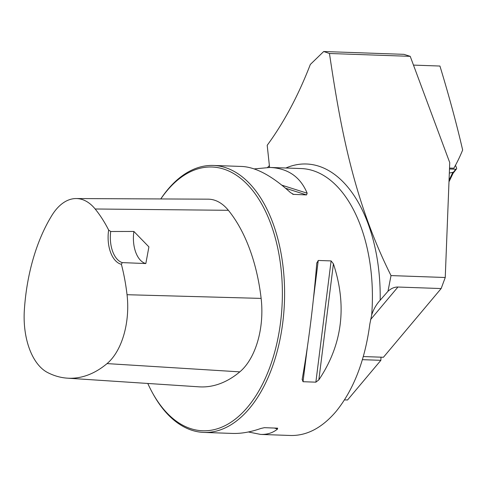 <?xml version="1.0" encoding="UTF-8"?>
<svg xmlns="http://www.w3.org/2000/svg" width="487" height="487" viewBox="0 0 487 487"><rect width="100%" height="100%" fill="white"/><g stroke="black" fill="none" stroke-linecap="round" stroke-linejoin="round"><path stroke-width="0.73" d="M410.218 56.34L329.462 53.491C340.249 126.042 353.416 200.315 391.012 275.587L445.246 277.499L449.738 162.609L410.218 56.34L403.924 54.343L323.709 51.512L310.335 64.454C298.288 95.598 283.909 122.541 267.199 145.29L269.579 167.437M329.462 53.491L323.709 51.512M391.012 275.587L387.993 291.263L380.177 300.223C376.323 304.418 373.492 309.348 371.678 315.016L369.846 323.977C364.952 360.581 353.665 389.77 335.987 411.558C322.065 427.823 306.974 435.798 290.715 435.488L260.648 434.422L248.37 431.975M413.475 65.106L439.931 66.037C449.166 96.353 456.733 124.343 462.65 150.014A131.831 74.858 -88 0 1 453.841 168.216L449.525 168.064M445.246 277.499L441.149 288.554L383.433 357.263L363.326 356.557M441.149 288.554L397.922 287.032L370.546 319.624M387.993 291.263C391.238 288.359 394.549 286.946 397.922 287.032M344.51 399.882L347.541 399.991L380.871 360.319L380.992 357.178M362.419 359.668L380.871 360.319M267.625 167.418A163.09 92.609 -88 0 0 269.384 165.635M147.786 383.458A131.965 74.937 -88 0 0 152.309 392.546L152.961 393.733A133.566 75.844 -88 0 0 203.95 432.426A133.566 75.844 -88 0 0 249.405 408.502A133.566 75.844 -88 0 0 282.198 260.235A133.566 75.844 -88 0 0 213.361 165.452A133.566 75.844 -88 0 0 160.765 198.952M316.763 263.224L318.255 260.46L331.099 260.91L333.412 263.814C347.274 306 342.416 344.686 318.839 379.872L315.868 382.167L303.024 381.711L302.19 379.282C308.502 343.493 313.36 304.807 316.763 263.224L316.806 262.81M302.135 379.641L302.19 379.282M203.95 432.426L232.518 433.43C241.175 433.716 250.628 432.06 260.886 428.457L264.417 427.671L277.669 428.183M277.261 428.128L277.535 429.041C272.909 432.846 267.278 434.635 260.648 434.422M254.208 168.91L270.06 167.455C288.018 168.325 300.388 176.909 307.157 193.205L306.554 194.916L293.162 194.356M292.51 194.082L293.71 194.459L290.502 192.615C272.123 175.91 255.931 167.193 241.929 166.463L213.361 165.452M121.391 264.313L122.267 262.609L145.826 263.558L148.906 246.891L133.888 231.459L110.701 231.502L108.65 230.053A28.319 16.077 -88 0 0 121.391 264.313A145.972 82.887 92 0 1 127.04 294.714A60.491 34.346 92 0 1 107.049 363.6A145.972 82.887 92 0 1 67.37 378.162A145.972 82.887 92 0 1 47.598 372.537A60.491 34.346 92 0 1 24.35 310.036A145.972 82.887 92 0 1 51.92 215.37A60.491 34.346 92 0 1 76.197 198.55A60.491 34.346 92 0 1 95.16 208.99A145.972 82.887 92 0 1 108.65 230.053M67.37 378.162L199.043 386.836A150.002 85.176 -88 0 0 239.811 371.867A64.515 36.635 -88 0 0 261.135 298.397A150.002 85.176 -88 0 0 228.373 210.305A64.515 36.635 -88 0 0 208.15 199.171L76.197 198.55M152.309 392.546A131.965 74.937 -88 0 0 247.597 407.144A131.965 74.937 -88 0 0 268.507 218.048A131.965 74.937 -88 0 0 160.801 198.952M145.826 263.558A26.712 15.17 92 0 1 133.888 231.459M122.267 262.609A26.712 15.17 92 0 1 110.701 231.502M455.479 165.282L456.569 167.985A1.601 1.041 -142 0 1 456.508 168.922A1.601 1.041 -142 0 1 455.765 169.22L449.489 168.995M449.331 173.068L452.867 172.301L452.514 173.603M449.051 180.251L452.867 172.301M285.869 168.009A138.32 78.547 92 0 1 380.177 300.223M270.06 167.455L301.173 168.551A133.566 75.844 92 0 1 371.678 315.016M261.135 298.397L127.04 294.714M228.373 210.305L95.16 208.99M239.811 371.867L107.049 363.6M318.255 260.46L313.458 298.653M307.321 347.487L303.024 381.711M331.099 260.91L315.868 382.167M333.412 263.814L318.839 379.872M277.535 429.041L274.321 428.024M281.857 185.176L307.157 193.205M285.589 188.262L306.554 194.916M455.765 169.22L453.087 172.642M453.099 173.244L448.99 181.797M456.508 168.922L453.044 173.354"/></g></svg>
